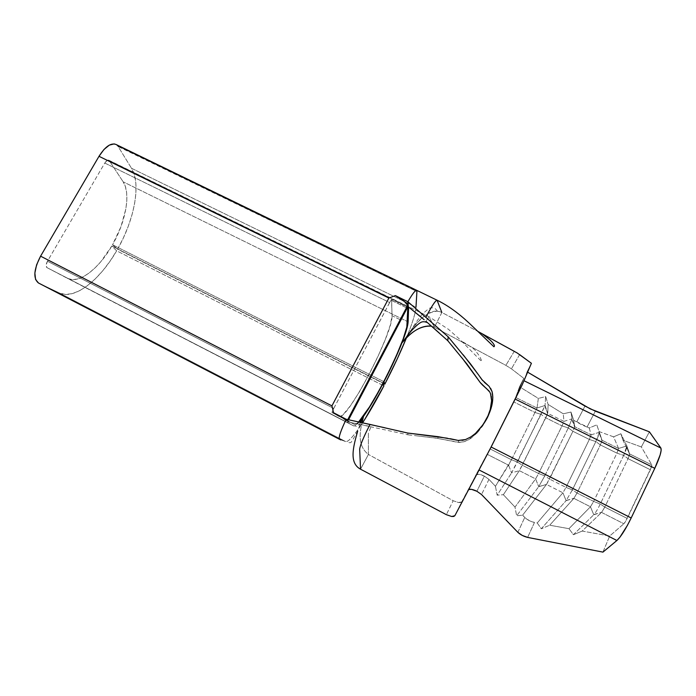 <?xml version="1.0" encoding="UTF-8"?>
<svg xmlns="http://www.w3.org/2000/svg" width="696" height="696" viewBox="0 0 696 696"><rect width="100%" height="100%" fill="white"/><g stroke="black" fill="none" stroke-linecap="round" stroke-linejoin="round"><path stroke-width="0.52" stroke-dasharray="3.48 2.61" d="M514.092 400.644L515.606 397.52L513.518 401.801L534.98 412.458L536.999 408.021L538.356 398.408L545.664 396.607L545.038 405.472L545.664 396.607L548.126 404.446L547.743 413.346L563.934 421.367L563.264 413.789L548.126 404.446L547.743 413.346L545.038 405.472L541.036 414.372L545.768 417.817L562.037 425.891L563.934 421.367L547.743 413.346L522.287 465.233L538.6 473.506L562.037 425.891L545.768 417.817L519.364 470.653L535.615 478.909L538.6 473.506L522.287 465.233L517.406 462.005L511.464 459.752L534.98 412.458L513.518 401.801L489.94 448.833L511.464 459.752L495.439 486.269L488.957 479.379L484.355 476.099L488.957 479.379L495.439 486.269L508.585 465.172L487.157 454.279L508.585 465.172L511.464 459.752L489.94 448.833L475.942 474.898L478.944 474.246L484.355 476.099L476.882 491.263L484.355 476.099C479.97 474.046 477.169 473.645 475.942 474.898L468.887 489.532L479.266 470.165M354.438 424.43L332.436 412.798L354.438 424.43C355.264 424.847 356.665 424.021 358.657 421.933L356.039 424.168L354.438 424.43L331.966 412.345L348.322 420.767L347.957 421.88L408.004 434.826L407.656 433.034L408.004 434.826L435.113 438.001L459.847 442.491L464.389 441.638L468.599 439.794L477.36 432.755L482.824 425.743L487.496 417.182L477.36 432.755L470.548 438.619L464.389 441.638L458.299 442.447L437.941 438.436L417.026 435.879M407.882 301.725C412.363 293.982 415.268 290.18 416.591 290.328L416.913 291.093L117.711 145.916L115.971 144.446M408.63 306.988L109.194 160.524L123.149 181.804L109.298 160.672L408.291 306.814L109.194 160.524L408.63 307.014M515.649 397.416L516.206 396.12L515.649 397.416M536.999 408.021L515.64 397.442L536.999 408.021L538.356 398.408L519.529 386.785L515.64 397.442L519.529 386.785L523.792 378.354L516.206 396.12L523.792 378.354L519.529 386.785L538.356 398.408L545.664 396.607L548.126 404.446L563.264 413.789L570.99 412.041L573.687 420.227L574.774 426.744L572.93 431.303L546.49 484.442L562.899 492.777L565.996 487.4L549.527 479.048L565.996 487.4L589.347 439.454L572.93 431.303L589.347 439.454L591.122 434.843L574.774 426.744L591.122 434.843L589.234 427.988L581.899 424.925L573.687 420.227L574.774 426.744L572.051 418.827L570.99 412.041L572.051 418.827L563.934 421.367L563.264 413.789L570.99 412.041L573.687 420.227L589.234 427.988L596.785 424.838L602.066 440.272L600.352 444.918L577.036 492.994L573.887 498.362L590.452 506.784L593.662 501.425L577.036 492.994L593.662 501.425L616.934 453.148L600.352 444.918L616.934 453.148L618.57 448.45L602.066 440.272L618.57 448.45L613.585 436.844L599.117 431.581L602.066 440.272L596.785 424.838L599.326 432.312L591.122 434.843L589.234 427.988L596.785 424.838L599.117 431.581L613.585 436.844L620.867 433.738L623.007 440.281L629.619 453.923L628.036 458.664L604.807 507.079L601.544 512.421L623.86 523.766L627.226 518.442L604.807 507.079L627.226 518.442L650.386 469.765L628.036 458.664L650.386 469.765L651.856 464.945L629.619 453.923L651.856 464.945L641.338 446.945L623.007 440.281L629.619 453.923L626.87 445.927L620.867 433.738L626.87 445.927L618.57 448.45L613.585 436.844L620.867 433.738L623.007 440.281L641.338 446.945L649.377 431.816L641.338 446.945L651.856 464.945L651.647 466.625L625.417 521.748L623.86 523.766L601.544 512.421L582.204 531.065L609.696 536.016L623.86 523.766L609.696 536.016L582.204 531.065L601.692 512.265L604.807 507.079L600.274 504.017L623.659 455.384L628.036 458.664L629.619 454.54L626.87 445.927L623.659 455.384C626.069 450.251 627.139 447.102 626.87 445.927L618.57 448.45L616.934 453.148L623.659 455.384L628.036 458.664L604.807 507.079L600.274 504.017L593.662 501.425L616.934 453.148L623.659 455.384L600.274 504.017C597.89 508.88 595.82 512.36 594.062 514.44L601.544 512.421L593.766 514.744C595.524 512.848 597.69 509.272 600.274 504.017L593.662 501.425L590.452 506.784L573.887 498.362L549.692 525.219L568.963 528.682L590.452 506.784L593.766 514.744L590.452 506.784L568.963 528.682L573.426 534.711L593.766 514.744L573.426 534.711L582.204 531.065L573.426 534.711L568.963 528.682L549.692 525.219L573.887 498.362L577.036 492.994L572.382 489.88L595.854 441.577L600.352 444.918L602.023 440.777L599.326 432.312L595.854 441.577C598.282 436.488 599.439 433.399 599.326 432.312L591.122 434.843L589.347 439.454L595.854 441.577L600.352 444.918L577.036 492.994L572.382 489.88L565.996 487.4L589.347 439.454L595.854 441.577L572.382 489.88L566.109 500.65L573.887 498.362L566.109 500.65L572.382 489.88L565.996 487.4L562.899 492.777L546.49 484.442L522.6 515.179L526.611 519.051L531.866 521.765L537.234 522.974L562.899 492.777L566.109 500.65L562.899 492.777L537.234 522.974L541.305 528.777L566.109 500.65L541.305 528.777L549.692 525.219L541.305 528.777L537.234 522.974L534.467 522.478L527.629 537.399L534.467 522.478C530.578 521.582 527.342 519.912 524.74 517.459L522.6 515.179L546.525 484.407L549.527 479.048L544.759 475.873L568.31 427.91L572.93 431.303L574.774 426.744L572.051 418.827L568.31 427.91L572.051 418.827L563.934 421.367L562.037 425.891L568.31 427.91L572.93 431.303L549.527 479.048L544.759 475.873L538.6 473.506L562.037 425.891L568.31 427.91L544.759 475.873L538.713 486.695L546.49 484.442L538.713 486.695L544.759 475.873L538.6 473.506L535.615 478.909L519.364 470.653L503.365 494.708L514.997 507.097L535.615 478.909L538.713 486.695L535.615 478.909L514.997 507.097L516.641 515.788L538.713 486.695L516.641 515.788L522.6 515.179L516.641 515.788L514.997 507.097L503.365 494.708L519.364 470.653L522.287 465.233L517.406 462.005L545.038 405.472L536.999 408.021L534.98 412.458L541.036 414.372L545.768 417.817L547.656 413.676L545.038 405.472L536.999 408.021M364.574 419.731L358.266 429.162C352.037 437.915 347.835 442.047 345.651 441.56L59.36 292.955L38.584 283.037L59.36 292.955L345.651 441.56L339.439 439.263L38.584 283.037L339.439 439.263L345.651 441.56L347.208 441.351C349.705 440.09 353.385 436.027 358.266 429.162L363.469 416.478C358.544 423.368 355.291 426.509 353.69 425.9L348.078 422.811M359.162 422.046L355.178 425.7L353.69 425.9L67.294 278.269C78.552 284.473 98.597 269.1 111.804 246.019L383.113 383L111.804 246.019L116.632 250.812L383.914 385.88L116.632 250.812L111.804 246.019L100.868 261.661L94.9 268.056L88.827 273.224L82.833 276.956L77.117 279.113L71.871 279.575L67.294 278.269L46.954 267.603L347.93 422.733L347.687 421.48L348.592 419.758L347.957 421.88L348.322 420.767L331.966 412.345L332.923 410.057L331.966 412.345L332.436 412.798L348.722 421.184L332.027 412.432L338.987 416.469C346.486 422.159 393.397 332.636 392.013 315.714L391.561 299.393L407.821 307.345L391.561 299.393L390.656 300.707L333.741 408.43L47.459 261.244L104.765 163.047L389.621 302.534L391.561 299.393L391.665 300.524L407.169 308.102M370.733 427.448L368.367 433.138L368.436 454.445C360.206 448.198 358.109 437.619 362.137 422.69C358.109 437.619 360.206 448.198 368.436 454.445L360.545 469.191L368.436 454.445L368.367 433.138M441.864 312.487L434.426 327.268L441.864 312.487L437.471 311.19C428.458 311.721 419.731 317.95 411.301 329.878L403.106 341.44L409.274 332.384C419.801 319.29 430.372 306.988 441.864 312.487L477.76 331.348L441.864 312.487L437.201 300.385M480.71 378.085L481.545 379.285M458.29 440.429L456.854 440.124M450.225 438.715L447.397 438.21M527.09 371.838L531.405 363.295L527.09 371.838L527.681 372.186L527.09 371.838L524.071 380.764L527.09 371.838M489.062 450.59L461.796 501.703L454.845 515.719L473.558 479.692L468.478 489.932L479.309 470.087M46.954 267.603L353.69 425.9L46.954 267.603L46.11 265.193L47.459 261.244L104.765 163.047L107.175 160.402L108.811 160.21C107.576 159.793 106.227 160.732 104.765 163.047L389.621 302.534L332.923 410.048L333.741 408.43L47.459 261.244C45.849 264.376 45.675 266.498 46.954 267.603L347.93 422.733L347.957 421.88L371.151 426.648M116.075 144.49L118.155 146.551L131.527 168.293L134.406 175.001L135.868 183.318L135.929 192.949L134.615 203.554L132.014 214.812L128.221 226.383L123.357 237.954L117.554 249.194L112.534 244.748L383.827 381.643L112.534 244.748L120.904 226.844L125.846 208.965L126.811 200.709L126.689 193.262L125.463 186.885L123.149 181.804L407.438 321.543L123.149 181.804C131.022 193.41 125.811 221.711 112.534 244.748L117.554 249.194L383.348 383.409L117.554 249.194C134.389 219.893 141.331 183.822 131.527 168.293L415.982 307.162C415.555 312.791 412.737 322.109 407.534 335.107C412.737 322.109 415.555 312.791 415.982 307.162L131.527 168.293L118.155 146.551L416.913 291.537L117.711 145.916L416.913 291.537L416.565 290.319M407.456 335.324L406.186 338.482L407.456 335.324M339.387 439.237C338.482 437.41 340.744 430.746 346.182 419.244L347.687 421.48L346.182 419.244M362.599 422.794L358.823 428.371L363.469 416.478M59.36 292.955C74.289 300.341 99.867 280.14 116.632 250.812L109.959 261.296L102.721 270.805L95.1 279.053L87.322 285.76L79.614 290.702L72.219 293.651L65.38 294.434L59.36 292.955M407.543 335.115L401.931 342.876L409.274 332.384M406.455 307.754L391.665 300.524L392.013 315.714L400.887 320.073M400.174 319.725L392.013 315.714L390.343 324.919L385.419 339.161L377.963 356.491L368.932 374.77L359.388 391.857L350.48 405.664L343.328 414.355L340.744 416.295L338.987 416.469M434.426 327.268L431.598 326.207L434.426 327.268L428.98 316.715L425.995 321.317L428.98 316.715L434.426 327.268L505.87 365.348L511.438 368.837L523.792 378.354L511.438 368.837L505.87 365.348L434.426 327.268M415.982 307.162L416.913 291.537M513.518 401.801L489.94 448.833M461.796 501.703L460.665 502.486L458.612 502.564L453.192 500.737L368.436 454.445L453.192 500.737L446.345 514.675L453.192 500.737L458.612 502.564L461.796 501.703M491.28 396.224L490.897 394.615M490.541 393.597L489.853 392.152M489.836 392.126L489.192 391.108M486.104 388.159L485.564 387.785M482.171 384.714L481.51 384.044M480.884 383.374L480.388 382.783M480.075 382.339L479.753 381.887M462.196 358.109L457.342 352.35M447.798 340.709L439.481 333.219M435.583 329.73L425.995 321.317M514.266 351.332L505.87 365.348L514.266 351.332M522.191 384.853L520.469 388.385M602.927 552.119L609.696 536.016L602.927 552.119M487.139 454.297L473.558 479.692L487.157 454.279M396.189 430.38L384.723 427.736M424.177 319.751L421.463 317.42M456.385 346.808L463.232 354.829M477.369 373.317L480.275 377.45M482.798 380.729L484.355 382.322M488.592 385.871L490.637 388.333M475.559 433.338L470.914 436.905M470.879 436.923L465.546 439.541M462.266 440.385L458.908 440.542M333.584 412.754L347.687 421.48L333.584 412.754M511.464 459.752L534.98 412.458L541.036 414.372L511.586 472.88L519.364 470.653L511.586 472.88L517.406 462.005L511.464 459.752M508.585 465.172L511.586 472.88L508.585 465.172M495.439 486.269L497.162 495.195L511.586 472.88L497.162 495.195L503.365 494.708L497.162 495.195L495.439 486.269M488.957 479.379L481.536 494.543L488.957 479.379M517.85 532.318L524.74 517.459L517.85 532.318M595.324 411.153L586.989 427.17L595.324 411.153M584.979 406.072L576.679 422.072L584.979 406.072M519.625 354.603L511.438 368.837L519.625 354.603M514.361 351.384L519.607 354.586M357.814 430.746C350.271 444.544 351.367 442.7 348.687 442.613L347.182 441.36M360.406 422.315C359.145 425.369 357.674 426.709 356.004 426.317L355.178 425.7M462.631 341.875C468.556 344.772 477.752 351.706 475.498 351.097C478.761 354.525 480.858 358.048 481.78 361.668L459.856 339.413L448.476 329.33L428.954 316.68L408.03 306.457M407.317 306.11L108.811 160.21M437.471 311.19L435.078 308.406C432.286 307.415 430.024 307.615 428.275 309.007L423.003 313.487C421.298 315.062 415.608 322.344 411.301 329.878M430.137 324.919L427.622 322.726M458.873 440.533L458.299 442.447M438.097 436.679L437.941 438.436M347.774 419.584L347.087 420.889M626.844 447.137L629.619 454.54M594.062 514.44L601.692 512.265M599.239 433.303L602.023 440.777M566.266 500.467L573.965 498.266M571.903 419.627L574.705 427.161M538.774 486.626L546.525 484.407M544.846 406.107L547.656 413.676"/><path stroke-width="1.04" d="M468.887 489.532C470.505 488.879 473.167 489.462 476.882 491.263L471.462 489.349L468.887 489.532M437.01 300.176L115.971 144.446C110.838 142.645 105.183 146.604 99.006 156.304L388.881 298.036L395.363 295.609L407.882 301.725L448.172 336.803L470.54 363.947L482.798 380.729M447.397 438.21L407.656 433.034L370.046 424.43L369.62 425.247C363.364 437.54 360.041 445.562 359.667 449.32L360.545 469.191C349.027 463.066 353.063 447.171 357.692 431.129C353.063 447.171 349.027 463.066 360.545 469.191L359.667 449.32C360.041 445.562 363.364 437.54 369.62 425.247L370.046 424.43L346.182 419.244C340.779 430.685 338.5 437.349 339.37 439.22L340.84 439.942M363.469 416.478L372.873 401.801L383.279 383.087C376.014 396.894 369.411 408.03 363.469 416.478L362.137 422.69L363.469 416.478L359.162 422.046M520.469 388.385L515.162 399.086L654.779 468.33L631.185 517.963L491.132 447.015L454.845 515.719L451.721 516.51L446.345 514.675L360.545 469.191L446.345 514.675L451.721 516.51L453.74 516.458L454.845 515.719L491.132 447.015L522.191 384.853L531.405 363.295L517.215 352.994L477.76 331.348L514.361 351.384M437.088 300.22C435.687 300.159 432.112 305.535 426.352 316.358L425.943 317.141L426.352 316.358C431.738 306.205 435.252 300.803 436.905 300.159M481.545 379.285L489.192 386.445L492.055 391.578L492.82 397.39L492.272 403.219L488.853 414.259L483.215 424.473L475.559 433.338L470.879 436.923L465.546 439.541L458.29 440.429M456.854 440.124L450.225 438.715M519.607 354.586L531.405 363.295L522.191 384.853M421.463 317.42L408.317 306.788L407.821 307.345L406.829 327.068L403.175 338.917L396.685 354.916L388.22 373.004L378.807 391.022L369.559 406.838L358.657 421.933C372.421 408.274 407.621 337.125 407.377 323.266L408.256 306.022L408.317 306.788L424.177 319.751M416.565 290.319C415.216 290.249 412.319 294.051 407.882 301.725L407.882 305.039C406.151 302.499 401.975 299.358 395.363 295.609L404.541 301.62L408.256 306.022L348.592 419.758L408.256 306.022L407.882 301.725L448.172 336.803L447.798 340.709L425.995 321.317M362.599 422.794C369.315 412.467 376.423 400.165 383.914 385.88L383.113 383L383.914 385.88L364.574 419.731M407.438 321.543L408.117 321.883L408.63 307.014L408.117 321.883C407.9 325.858 405.899 332.697 402.114 342.406L401.931 342.876C397.181 354.856 391.204 367.801 383.983 381.721L393.884 361.572L401.931 342.876L404.611 339.987C413.172 330.313 421.854 325.65 430.667 325.989L431.598 326.207C421.959 325.415 412.458 330.496 403.106 341.44L402.114 342.406C405.899 332.697 407.9 325.858 408.117 321.883L407.438 321.543M383.348 383.409L384.818 384.149L383.983 381.721L384.818 384.149L383.348 383.409M406.186 338.482C400.252 352.898 393.136 368.123 384.818 384.149L397.285 358.797L406.186 338.482M416.913 291.537L415.982 307.162M384.723 427.736L346.182 419.244L333.584 412.754L331.931 405.872L388.881 298.036L99.006 156.304L40.585 256.171L331.931 405.872L40.585 256.171C33.773 269.439 33.051 278.365 38.402 282.95L38.584 283.037M38.471 282.985L35.574 279.47L34.861 273.041L36.618 264.793L40.585 256.171L99.006 156.304L103.982 149.483L109.307 145.133L114.127 143.907L116.075 144.49M407.169 308.102L406.455 307.754M400.887 320.073L400.174 319.725M482.084 333.732L490.071 339.97C493.96 343.789 495.239 346.051 493.908 346.756L469.313 323.266C458.255 312.922 447.502 305.24 437.062 300.202L441.864 312.487M491.28 396.241L491.602 400.713C491.428 405.907 490.054 411.397 487.496 417.182L490.245 409.492L491.602 400.713L490.541 393.597M490.897 394.615L489.836 392.126M489.192 391.108L482.171 384.714M485.564 387.785L480.075 382.339M481.51 384.044L480.884 383.374M479.753 381.887L462.196 358.109M457.342 352.35L447.798 340.709L448.172 336.803L456.385 346.808M439.481 333.219L435.583 329.73M660.887 448.059L524.079 380.773L660.887 448.059L661.139 450.46L660.13 454.967L654.779 468.33C659.851 457.315 661.887 450.564 660.887 448.059L649.377 431.816L660.887 448.059M527.681 372.186L590.234 408.874L649.377 431.816L595.324 411.153L584.979 406.072L527.681 372.186M515.162 399.086L654.779 468.33L631.185 517.963L491.132 447.015L515.162 399.086M616.9 540.505C620.902 536.764 625.66 529.247 631.185 517.963L627.392 525.402L619.84 537.312L616.9 540.505L602.927 552.119L527.629 537.399L522.261 535.424L517.85 532.318L481.536 494.543L476.882 491.263L481.536 494.543L517.85 532.318C520.477 534.754 523.74 536.451 527.629 537.399L602.927 552.119L616.9 540.505L479.309 470.087L616.9 540.505M458.908 440.542L438.097 436.679L407.656 433.034L396.189 430.38M480.388 382.783L466.92 363.991L447.798 340.709M463.232 354.829L477.369 373.317M480.275 377.45L480.71 378.085M484.355 382.322L488.592 385.871M490.637 388.333L492.055 391.578C493.638 398.095 492.577 405.655 488.853 414.259C486.669 420.166 482.232 426.535 475.559 433.338M465.546 439.541L462.266 440.385M489.853 392.152L486.104 388.159M407.882 301.725L395.363 295.609L388.881 298.036L331.931 405.872L333.584 412.754L346.182 419.244M363.303 416.713L360.406 422.315M408.03 306.457L407.317 306.11M339.387 439.237L38.402 282.95M430.667 325.989L430.137 324.919M427.622 322.726L427.414 322.613C424.377 321.387 421.993 321.448 420.271 322.796C419.27 322.953 410.109 330.626 404.611 339.987M407.882 305.039L347.774 419.584"/></g></svg>
